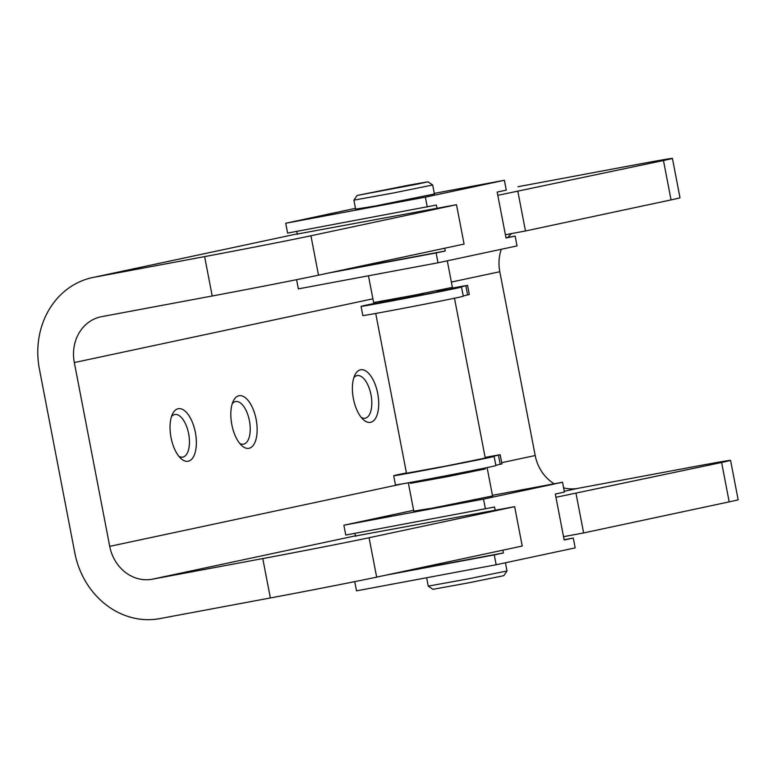<?xml version="1.0" encoding="UTF-8"?>
<svg xmlns="http://www.w3.org/2000/svg" width="777" height="777" viewBox="0 0 777 777"><rect width="100%" height="100%" fill="white"/><g stroke="black" fill="none" stroke-linecap="round" stroke-linejoin="round"><path stroke-width="1.17" d="M519.551 186.431L517.968 186.742A80.225 71.028 77.9 0 1 519.551 186.431L630.108 165.773A80.225 0.845 169.1 0 1 672.416 158.391A80.225 0.845 169.1 0 1 663.471 160.509L497.804 195.348M355.439 535.994L514.646 506.662L522.231 546.046L376.66 577.126A80.225 0.845 169.1 0 1 270.357 597.96L159.8 618.609A80.225 71.028 77.9 0 1 74.806 552.884L39.413 369.085A80.225 71.028 77.9 0 1 92.492 277.583A80.225 71.028 77.9 0 1 94.066 277.263L204.623 256.604A80.225 0.845 169.1 0 0 310.926 235.771L456.497 204.701L297.29 234.032M672.416 158.391L680.001 197.776A80.225 0.845 -10.9 0 1 671.046 199.903L525.475 230.973L517.89 191.589M372.902 298.815L74.32 362.558A40.113 35.519 77.9 0 1 100.864 316.812A40.113 35.519 77.9 0 1 101.651 316.647L212.208 295.998A80.225 0.845 -10.9 0 0 318.512 275.165L464.083 244.085L456.497 204.701M505.39 234.732L525.475 230.973M563.626 487.849A40.113 35.519 77.9 0 0 577.699 488.393L688.257 467.735A80.225 0.845 169.1 0 1 730.565 460.353A80.225 0.845 169.1 0 1 721.619 462.47L555.953 497.309M355.41 535.848L152.214 579.224L262.772 558.566A80.225 0.845 169.1 0 0 369.075 537.733L514.646 506.662M730.565 460.353L738.15 499.737A80.225 0.845 169.1 0 1 729.195 501.864L583.624 532.935L576.039 493.55M563.539 536.693L583.624 532.935M554.176 483.799A40.113 35.519 77.9 0 1 535.198 455.526L499.805 271.727A40.113 35.519 77.9 0 1 501.282 249.281M507.837 237.441A40.113 35.519 77.9 0 1 511.528 233.586M152.214 579.224A40.113 35.519 77.9 0 1 109.722 546.367L74.32 362.558M171.037 437.587A26.739 12.432 79.4 0 0 180.963 458.566A26.739 12.432 79.4 0 0 195.668 450.349A26.739 12.432 79.4 0 0 189.287 416.171A26.739 12.432 79.4 0 0 172.601 413.82A26.739 12.432 79.4 0 0 171.037 437.587M231.818 424.611A26.739 12.432 79.4 0 0 241.744 445.59A26.739 12.432 79.4 0 0 256.459 437.373A26.739 12.432 79.4 0 0 250.068 403.195A26.739 12.432 79.4 0 0 233.391 400.845A26.739 12.432 79.4 0 0 231.818 424.611M353.389 398.659A26.739 12.432 79.4 0 0 363.315 419.638A26.739 12.432 79.4 0 0 378.02 411.421A26.739 12.432 79.4 0 0 371.639 377.243A26.739 12.432 79.4 0 0 354.953 374.893A26.739 12.432 79.4 0 0 353.389 398.659M361.247 417.414A21.678 10.072 79.4 0 0 365.112 418.201A21.678 10.072 79.4 0 0 371.037 395.037A21.678 10.072 79.4 0 0 357.158 375.582A21.678 10.072 79.4 0 0 353.826 377.719M239.675 443.366A21.678 10.072 79.4 0 0 243.551 444.153A21.678 10.072 79.4 0 0 249.466 420.998A21.678 10.072 79.4 0 0 235.586 401.534A21.678 10.072 79.4 0 0 232.265 403.671M178.895 456.342A21.678 10.072 79.4 0 0 182.77 457.129A21.678 10.072 79.4 0 0 188.685 433.974A21.678 10.072 79.4 0 0 174.806 414.52A21.678 10.072 79.4 0 0 171.474 416.647M354.739 581.633L356.507 590.841L496.163 564.753L575.184 547.882L573.29 538.034L564.121 539.743M502.855 550.184L503.389 552.962L494.269 554.904L496.163 564.753M494.269 554.904L385.839 575.165M573.29 538.034L564.17 539.986L555.322 494.036L564.432 492.084L562.538 482.235L492.443 495.337M413.782 511.111L433.148 508.003L492.56 495.94M413.626 510.304L343.871 525.203L345.765 535.042L494.541 507.012L495.172 510.295M562.538 482.235L483.527 499.106L343.871 525.203M483.527 499.106L485.421 508.954M354.924 533.333L355.516 536.392M503.389 552.962L394.959 573.212M296.591 279.671L298.358 288.879L438.014 262.791L517.035 245.92L515.141 236.072L505.973 237.781M444.706 248.222L445.24 251L436.12 252.943L438.014 262.791M436.12 252.943L327.69 273.203M515.141 236.072L506.021 238.024L497.173 192.074L506.283 190.122L504.39 180.274L434.294 193.376M355.633 209.149L375 206.041L434.411 193.978M355.477 208.343L285.722 223.242L287.616 233.081L436.392 205.05L437.024 208.333M504.39 180.274L425.378 197.144L285.722 223.242M425.378 197.144L427.272 206.993M296.775 231.371L297.368 234.431M445.24 251L336.81 271.251M408.935 185.12L427.972 181.799L417.773 184.042L357.08 195.454L408.935 185.12M427.972 181.799L432.672 184.984L393.366 192.987L353.894 200.155L357.08 195.454M447.28 260.81L452.399 287.383L413.082 295.386L373.62 302.554L368.463 275.786M454.487 298.232L485.266 458.061L445.949 466.064L406.488 473.232L375.718 313.452M485.13 467.997L485.314 468.939L447.97 476.544L410.479 483.352L410.305 482.459M485.285 468.813L447.979 476.563L410.45 483.226M505.429 562.771L507.002 570.969L467.696 578.972L428.224 586.14L426.612 577.748M507.002 570.969L503.826 575.67L468.444 582.867L432.925 589.325L428.234 586.14M461.509 287.034A51.146 0.544 169.1 0 1 411.383 297.232A51.146 0.544 169.1 0 1 361.062 306.381L362.83 315.569A51.146 0.544 169.1 0 0 413.16 306.429A51.146 0.544 169.1 0 0 463.277 296.222L461.509 287.034A51.146 0.544 169.1 0 0 458.906 287.364L467.56 285.363L462.703 286.179A74.204 0.787 169.1 0 0 453.506 287.869L450.563 288.5M467.56 285.363L469.327 294.551L463.209 295.901M450.573 288.549L452.758 288.189L450.602 288.665M437.033 292.026L436.917 291.414L450.679 289.083L439.772 291.472L386.849 301.661L375.845 303.486L390.695 300.301L423.533 293.91L423.679 294.668M361.062 306.381A51.146 0.544 169.1 0 1 375.777 303.156M494.114 456.4A51.146 0.544 169.1 0 1 443.997 466.598A51.146 0.544 169.1 0 1 393.677 475.738L395.444 484.926A51.146 0.544 169.1 0 0 445.765 475.786A51.146 0.544 169.1 0 0 495.891 465.588L494.114 456.4A51.146 0.544 169.1 0 0 491.52 456.721L500.174 454.73L495.318 455.536A74.204 0.787 169.1 0 0 486.12 457.235L485.139 457.439M500.174 454.73L501.942 463.918L495.823 465.268M393.677 475.738A51.146 0.544 169.1 0 1 406.42 472.921M92.492 277.583L297.261 233.867L94.066 277.263M671.046 199.903L663.471 160.509M318.512 275.165L310.926 235.771M577.699 488.393L564.277 491.258M729.195 501.864L721.619 462.47M376.66 577.126L369.075 537.733M212.208 295.998L204.623 256.604M270.357 597.96L262.772 558.566M499.805 271.727L451.369 282.061M535.198 455.526L501.699 462.674M402.68 483.818L109.722 546.367M467.608 294.959L465.841 285.771M500.223 464.325L498.455 455.137M353.894 200.155L355.701 209.537M432.672 184.984L434.479 194.367M375.612 302.311L375.845 303.486M450.446 287.898L450.679 289.083M408.508 483.731L413.85 511.499M487.286 468.56L492.628 496.328"/></g></svg>
